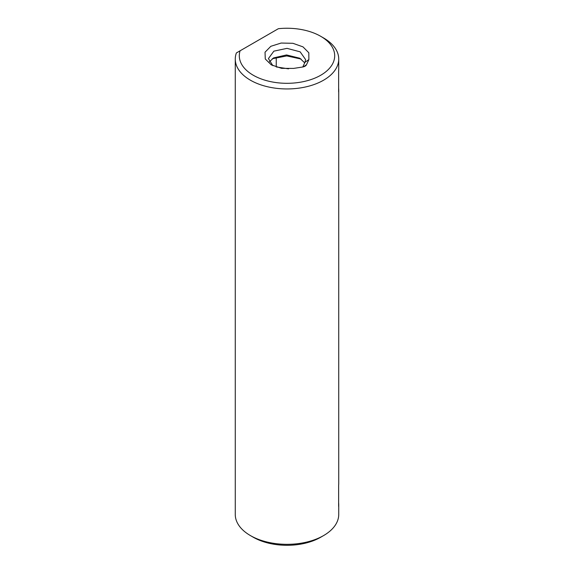 <?xml version="1.0" encoding="UTF-8"?>
<svg xmlns="http://www.w3.org/2000/svg" width="574" height="574" viewBox="0 0 574 574"><rect width="100%" height="100%" fill="white"/><g stroke="black" fill="none" stroke-linecap="round" stroke-linejoin="round"><path stroke-width="0.86" d="M338.631 88.26A51.732 29.87 0 0 1 338.732 90.096A51.732 29.87 0 0 1 338.631 91.933L338.631 70.817A51.732 29.87 0 0 0 338.732 68.98L338.732 59.079A51.732 29.87 0 0 0 323.578 37.963L320.723 36.313A47.692 27.53 0 0 0 278.368 28.7L240.097 50.792A47.692 27.53 0 0 0 301.171 82.068A47.692 27.53 0 0 0 320.723 36.313M240.097 50.792L236.373 52.944A51.732 29.87 0 0 0 235.268 59.079A51.732 29.87 0 0 0 287 88.948A51.732 29.87 0 0 0 338.732 59.079M235.268 59.079L235.268 514.469A51.732 29.87 0 0 0 250.422 535.585A51.732 29.87 0 0 0 323.578 535.585A51.732 29.87 0 0 0 338.732 514.469L338.732 504.568A51.732 29.87 180 0 1 338.631 506.404L338.631 485.288A51.732 29.87 180 0 0 338.732 483.444L338.732 90.096M338.631 502.731A51.732 29.87 180 0 1 338.732 504.568M302.491 67.036L293.579 68.414L281.597 68.349L271.265 64.84L265.274 58.986L265.03 52.205L270.842 46.3L281.167 43.043L292.927 43.301L302.979 46.86L308.819 52.765L308.884 59.574L306.494 64.726A5.661 3.265 0 0 1 305.031 66.189A5.661 3.265 0 0 1 302.491 67.036M250.422 535.585L253.278 537.235A47.692 27.53 0 0 0 320.723 537.235L323.578 535.585M276.252 57.278L276.252 66.936L288.535 68.837M301.12 59.065L286.792 55.915L272.284 58.756M302.792 66.979L304.973 62.272L305.583 59.56L300.159 51.839L287.029 48.36L273.877 51.151L268.41 58.584L272.858 65.687M269.314 61.935L273.568 57.924L286.562 54.946L299.807 58.232L304.708 62.853M303.438 66.835L306.494 64.726M308.884 59.574L304.973 62.272M271.265 64.84L271.631 65.049"/></g></svg>
